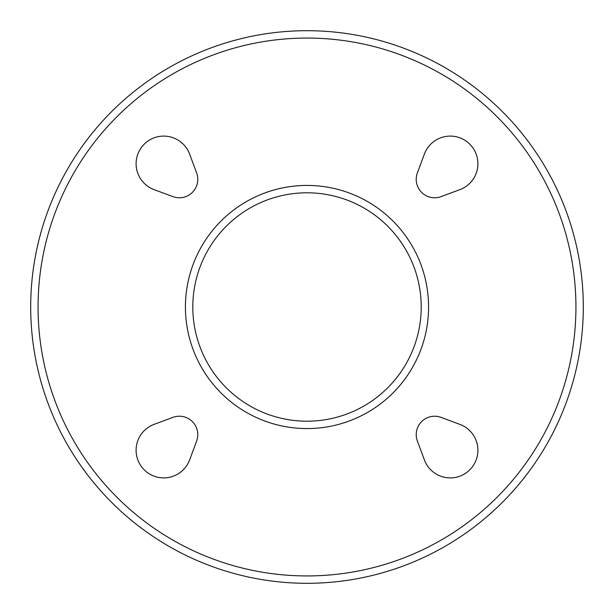 <?xml version="1.0" encoding="UTF-8"?>
<svg xmlns="http://www.w3.org/2000/svg" width="614" height="614" viewBox="0 0 614 614"><rect width="100%" height="100%" fill="white"/><g stroke="black" fill="none" stroke-linecap="round" stroke-linejoin="round"><path stroke-width="0.92" d="M421.204 307A114.204 114.204 0 0 1 249.898 405.9A114.204 114.204 0 0 1 249.898 208.1A114.204 114.204 0 0 1 421.204 307M424.374 154.106A27.63 27.63 0 0 1 469.81 144.19A27.63 27.63 0 0 1 459.894 189.626L441.059 196.626A18.42 18.42 0 0 1 417.374 172.941L424.374 154.106M459.894 424.374A27.63 27.63 0 0 1 469.81 469.81A27.63 27.63 0 0 1 424.374 459.894L417.374 441.059A18.42 18.42 0 0 1 441.059 417.374L459.894 424.374M189.626 459.894A27.63 27.63 0 0 1 144.19 469.81A27.63 27.63 0 0 1 154.106 424.374L172.941 417.374A18.42 18.42 0 0 1 196.626 441.059L189.626 459.894M196.626 172.941A18.42 18.42 0 0 1 172.941 196.626L154.106 189.626A27.63 27.63 0 0 1 144.19 144.19A27.63 27.63 0 0 1 189.626 154.106L196.626 172.941M583.3 307A276.3 276.3 0 0 0 168.85 67.717A276.3 276.3 0 0 0 168.85 546.283A276.3 276.3 0 0 0 583.3 307A276.3 276.3 0 0 0 168.85 67.717A276.3 276.3 0 0 0 168.85 546.283A276.3 276.3 0 0 0 583.3 307M428.572 307A121.572 121.572 0 0 0 246.214 201.714A121.572 121.572 0 0 0 246.214 412.286A121.572 121.572 0 0 0 428.572 307M575.932 307A268.932 268.932 0 0 1 172.534 539.906A268.932 268.932 0 0 1 172.534 74.094A268.932 268.932 0 0 1 575.932 307"/></g></svg>
